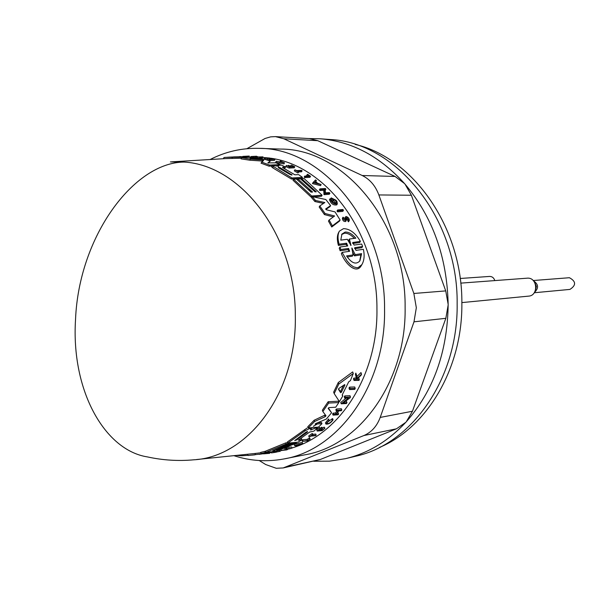 <?xml version="1.0" encoding="UTF-8"?>
<svg xmlns="http://www.w3.org/2000/svg" width="605" height="605" viewBox="0 0 605 605"><rect width="100%" height="100%" fill="white"/><g stroke="black" fill="none" stroke-linecap="round" stroke-linejoin="round"><path stroke-width="0.91" d="M343.451 210.283L342.838 211.349L337.545 211.848L337.008 211.054L337.62 209.988L342.914 209.496L343.451 210.283L338.157 210.782L337.62 209.988M262.699 161.111L262.056 161.021L262.653 159.917L250.432 159.07L241.713 157.708L252.512 157.149L257.284 157.814L250.046 158.192L263.205 158.986L270.337 160.915L268.333 163.108M277.907 165.709L276.334 165.793M271.978 166.012L269.006 166.163L261.012 163.153L263.765 160.204L262.653 159.917M262.056 161.021L249.82 160.204L241.085 158.873L241.713 157.708M285.545 167.018L281.401 165.074L278.066 165.422L278.671 166.284L272.855 165.498L271.562 166.776L272.704 167.819L291.383 179.012L301.903 178.384L302.477 177.356L298.575 174.603L294.9 174.807L282.739 167.653L282.588 167.169L285.545 167.018L284.963 168.069L283.685 168.137M345.757 220.863L345.629 221.528C343.67 221.672 342.596 220.583 342.407 218.261L342.944 217.384M344.963 219.796L344.963 217.913L345.584 216.824M345.357 219.857L345.591 216.824L346.136 216.514C348.397 217.24 349.448 218.587 349.274 220.568L348.51 221.808L347.867 221.037L348.586 219.849L346.627 217.324L346.264 220.432C344.305 220.575 343.232 219.494 343.035 217.172L343.746 217.974M348.026 220.764L346.249 218.428M337.34 203.84L336.735 204.891C333.347 205.435 330.927 203.711 329.491 199.733L330.088 198.69L331.23 199.4C332.236 202.161 333.915 203.356 336.267 202.977C336.44 201.299 335.215 199.93 332.606 198.871L333.786 200.308L333.257 200.353L331.192 197.865L335.957 200.217L336.932 201.435L337.34 203.84C333.952 204.377 331.532 202.66 330.088 198.69M335.775 203.295L333.605 200.618M333.786 200.308L332.659 201.397L331.215 199.642M330.769 199.113L331.192 197.865M325.906 189.115L325.218 189.161L325.429 192.866L329.279 192.579L329.891 193.237L324.575 193.63L324.333 189.229L320.582 189.494L319.954 188.873L325.286 188.503L325.906 189.115L325.286 190.144M329.891 193.237L329.301 194.266L323.985 194.666L323.743 190.257L319.992 190.522L319.372 189.91L319.954 188.873M361.888 264.619L358.273 267.516L356.761 267.72L353.494 266.85L350.204 264.468L347.149 261.027L342.075 252.391L341.356 253.631C345.757 264.756 356.436 274.035 361.117 265.92L361.888 264.627C364.225 260.551 364.717 255.454 363.378 249.313L356.02 250.379L354.727 247.74L362.584 246.477L361.881 247.672L354.749 248.685M349.297 251.347L347.905 249.653L340.146 250.757L339.239 248.232L339.942 247.021L347.701 245.963L346.627 243.195L339.095 244.201C337.575 238.597 337.681 234.233 339.42 231.125L343.489 228.652C349.788 228.751 355.422 232.985 360.383 241.357L359.695 242.529L352.745 243.46M347.368 246.008L345.931 244.382L338.399 245.396C336.894 239.769 337.015 235.39 338.762 232.267L339.065 231.738M323.509 203.424L314.895 201.525L311.643 197.691L312.233 196.64L325.815 199.514L330.587 205.594L325.687 208.959M330.587 205.594L329.982 206.653L325.876 209.413M325.755 208.838L326.413 209.784L335.034 211.901L340.116 220.023L339.481 221.12L331.744 226.996L328.477 221.12L329.112 220.016L334.618 215.993L325.051 213.489L319.773 205.934L324.84 202.531L315.492 200.467L312.233 196.64M333.355 216.908L324.431 214.578L319.168 207.008L319.773 205.934M322.102 195.211L311.673 196.005L293.576 179.178L296.367 179.012L311.061 192.148L312.596 192.035L297.917 178.921L300.382 178.77L315.054 191.853L316.279 191.77L301.615 178.694L304.081 178.551L322.102 195.211L321.505 196.254L313.398 196.875M312.044 196.98L311.076 197.056L292.994 180.222L293.576 179.178M311.106 192.14L308.626 189.675M241.455 158.192L225.484 158.593L171.744 161.83M262.971 156.861L257.465 157.141L255.749 156.377L250.984 156.529L256.512 156.234L258.131 156.96L262.971 156.861L262.351 158.003L257.057 158.276M316.392 180.57L315.53 181.47L317.565 183.194L321.126 184.608L313.035 182.551L315.568 179.904L316.392 180.57L315.757 181.659M321.126 184.608L320.552 185.637L312.452 183.58L313.035 182.551M268.786 159.811L265.413 159.523M275.071 159.266L269.875 159.523L271.388 159.198L267.69 158.329L264.529 158.268L269.747 158.011L268 158.313L275.071 159.266L274.473 160.355L269.391 160.612M294.786 166.753L294.204 167.789L289.061 168.061L285.794 166.504L286.377 165.452L289.402 166.655L290.937 166.579L288.351 165.346L291.565 166.541L293.652 166.435L291.527 165.188L294.786 166.753L289.644 167.01L286.377 165.452M280.319 161.187L279.729 162.261L280.312 161.028L284.531 162.836L276.251 161.255L283.677 162.624L280.312 161.028M284.531 162.836L283.942 163.894L275.661 162.329L276.251 161.255M302.122 170.769L301.547 171.797L298.477 171.941L294.885 169.808L296.715 170.595L301.403 170.345L302.122 170.769L297.433 171.018L298.908 171.918L297.902 172.977L294.31 170.852L294.885 169.808M307.446 175.942L306.637 175.389L307.718 174.331L310.531 176.305L305.434 176.6L304.731 176.093L309.329 175.828L307.211 174.361M310.531 176.305L309.957 177.325L304.859 177.628L304.156 177.129L304.731 176.093M291.996 447.957C340.063 434.095 377.996 375.1 376.938 309.049C377.558 234.006 326.995 165.672 270.564 158.2M269.452 158.026L257.148 156.975M362.584 246.477L361.669 244.042L354.106 245.078L352.745 242.529L360.383 241.357M347.905 249.653L348.616 248.443L349.614 251.302L342.075 252.391M349.274 220.568L348.503 219.94M348.51 221.808L349.145 220.712M315.107 428.211L310.615 430.034L310.94 428.801L309.253 428.703L305.109 430.783L287.73 443.178L298.015 442.157L301.895 439.843L298.31 440.19L309.563 432.068L313.912 431.108L317.459 428.015L315.107 428.211L314.812 427.41M328.175 408.42L328.969 407.604L335.699 407.226L338.83 402.559L328.651 403.074L328.152 401.728L338.331 401.228L338.83 402.559M234.059 455.724C250.266 460.965 266.722 462.061 283.42 459.036C338.936 450.165 385.884 384.75 384.561 309.291C385.483 223.434 323.047 147.968 259.106 148.354C241.856 147.907 225.536 151.628 210.132 159.516M285.114 458.703L304.527 454.877C359.733 446.021 406.371 381.589 405.116 307.385C406.091 222.958 344.185 148.732 280.599 149.072L259.106 148.354M231.216 157.035L238.869 156.778L231.193 157.066M340.789 240.132L341.916 234.09L345.168 232.07C348.677 231.904 352.231 233.946 355.831 238.196L349.403 239.028L351.021 245.433L347.323 239.293L340.789 240.132M354.341 238.393C350.968 234.755 347.686 233.031 344.51 233.212L341.938 234.4M361.608 253.661L359.914 260.838C356.058 264.96 351.603 263.319 346.552 255.915L353.063 254.939L351.83 247.989L355.195 254.622L361.608 253.661L360.882 254.887L354.462 255.862L352.594 251.99M344.653 384.614L344.888 385.105L341.364 392.252L340.653 392.721L338.498 389.333L338.981 388.387L344.653 384.614M305.873 432.235L307.438 431.486L307.378 432.099L296.609 439.979L294.718 440.538L305.873 432.235M278.436 167.729L278.285 167.23L280.002 167.653L292.064 174.989L290.143 174.55L278.436 167.729M448.154 304.307L445.741 290.907L411.385 195.241L405.025 184.124C432.696 217.089 447.065 257.148 448.154 304.307L448.154 305.056C447.375 352.087 433.407 391.011 406.25 421.829L412.451 411.241L445.847 318.313L448.154 305.056M259.258 460.541L265.686 464.534L276.251 468.285L283.185 467.945L363.923 435.532C371.478 432.288 376.907 426.253 380.205 417.427L413.994 321.822L416.331 307.733L413.858 293.478L378.859 194.939C375.433 185.758 369.882 179.284 362.213 175.511L283.851 138.772L275.449 136.617L270.639 136.859L265.073 138.477L246.87 148.717M346.726 458.363L354.885 456.404C411.476 444.63 458.25 378.783 457.146 303.801C458.25 218.231 395.98 142.22 330.111 139.513L320.355 138.787C351.883 141.434 379.955 156.377 404.586 183.61L395.073 176.448L317.784 140.693L309.518 138.598L275.449 136.617M308.437 138.537L320.355 138.787M379.585 447.39C427.145 427.523 462.613 368.135 461.865 303.196C462.598 227.79 413.465 157.837 355.233 144.429M461.865 302.598L528.657 296.125C538.518 295.671 537.663 277.839 527.794 278.134L460.745 283.132M535.652 289.523L536.385 286.407L535.122 283.45M534.253 292.744L569.94 289.409C576.293 285.273 576.111 281.378 569.411 277.718L533.202 280.531M534.487 292.389C538.889 288.131 538.556 284.282 533.497 280.849M494.799 280.576C493.907 277.846 492.183 276.462 489.627 276.432L460.186 278.481M283.185 467.945L320.363 459.475L396.449 428.809L405.811 422.305C388.145 441.211 367.999 453.342 345.372 458.688L329.551 461.161L313.655 461.252M338.581 388.871L340.131 391.314L340.834 390.838L343.534 385.37M359.695 261.148L360.882 254.887M353.063 254.939L352.329 256.18L347.255 256.951M349.403 239.028L348.722 240.193L349.274 242.628M354.462 255.862L355.195 254.622M296.73 445.583L296.034 445.325L298.567 444.728L296.73 445.583L296.586 445.189M317.096 183.073L314.6 182.453L315.387 181.629L317.096 183.073M314.88 182.521L315.387 181.629M247.649 454.347L248.073 455.512L248.942 455.444L265.527 453.395L261.088 453.568L265.179 452.548L271.607 452.457L259.099 454.37M236.638 455.467L241.977 455.784L247.997 455.315M279.139 451.511L271.448 452.933L279.139 451.511L278.784 450.528M276.44 451.988L272.772 452.737L276.5 452.109M291.338 448.388L283.533 450.105L286.626 449.923L281.34 450.475L289.772 448.547L286.778 448.676L291.338 448.388M263.493 453.863L269.626 453.334L269.475 452.911M242.794 156.393L249.252 156.052L242.658 156.642M267.864 162.881L275.925 162.836L280.228 164.56L269.596 165.089L261.602 162.064M270.337 160.915L267.871 162.874M272.144 165.709L291.965 177.968L302.477 177.356M350.038 388.554L355.226 388.41L354.719 389.393L349.531 389.552L350.038 388.554L349.501 387.132L354.689 386.988L355.226 388.41M315.129 424.014L321.958 423.704L318.442 427.107L308.225 427.962L314.63 421.473L325.165 416.701L325.989 415.748L322.843 411.529L328.651 403.074M315.213 424.241L315.719 423.568L326.329 419.053L331.593 412.754L328.197 408.488M342.158 395.05L342.793 396.025L339.435 401.614L334.179 393.568L338.815 384.054L353.275 373.489L350.431 380.613L348.707 381.823L342.158 395.05M349.955 397.954L343.216 402.885L346.967 402.696L346.415 403.535L341.228 403.807L348.42 398.022L344.767 398.181L345.296 397.281L350.492 397.061L349.955 397.954M338.603 414.077L338.006 414.796L333.068 415.128L333.657 414.41L335.866 414.259L338.52 410.908L336.312 411.052L336.894 410.281L341.833 409.978L341.25 410.742L338.808 410.893L336.161 414.236L338.603 414.077L338.135 412.822L337.257 412.882M321.898 428.491L322.503 428.438L320.279 430.352L322.291 430.17L324.953 428.227L322.14 430.624L317.179 431.062L320 428.65L318.192 430.533L319.674 430.405L321.898 428.491L321.459 427.304L322.064 427.251L322.503 428.438M357.29 378.238L361.548 374.117L361.109 375.244L357.411 378.76L357.608 379.569L359.347 379.539L358.992 380.363L354.054 380.439L354.409 379.607L356.322 379.585L356.7 378.692L355.982 375.75L356.413 374.646L357.29 378.238M333.075 419.825C330.874 423.016 328.485 424.43 325.906 424.052L329.06 420.188L326.647 423.583C328.689 423.878 330.587 422.751 332.342 420.21L333.075 419.825L332.621 418.599L331.888 418.993L332.342 420.21M315.507 435.683L310.955 436.114L309.147 437.113L312.482 434.738L311.62 435.638L316.173 435.214L315.507 435.683M345.674 219.32L343.837 217.83M309.662 439.268L307.363 440.886L302.371 441.378L307.567 440.523L309.662 439.268L309.246 438.118L309.737 438.073L310.153 439.215M348.616 248.443L340.857 249.532L339.942 247.021M355.022 247.543L354.598 248.262M340.116 220.023L332.395 225.869L329.112 220.016M272.696 450.831L274.224 450.672L290.347 443.662L292.767 443.427L276.659 450.415L293.977 443.306L296.389 443.064L276.251 451.277L265.867 452.358L286.097 444.093L288.835 443.813L272.696 450.831M251.476 157.202L246.106 156.642L233.636 156.892M251.559 157.043L225.597 157.361L224.016 157.482L223.358 158.722M296.737 446.278L294.491 445.477L302.719 443.503L296.858 445.628L297.622 445.9L296.737 446.278M241.115 156.627L239.368 156.635M337.545 211.848L338.157 210.782M241.682 454.952L241.977 455.784M196.542 459.535L255.038 453.47L255.461 454.642M255.038 453.47L260.8 452.774M265.179 452.548L264.763 451.39L260.664 452.404L261.088 453.568M271.365 451.784L271.607 452.457M264.763 451.39L265.519 451.39M276.493 451.209L276.727 451.859M279.434 450.317L280.077 451.496M287.36 449.704L287.209 449.273M281.083 449.78L281.34 450.475M284.456 448.562L285.81 448.252M285.741 448.063L286.059 448.933M286.452 447.776L286.778 448.676M287.254 447.443L291.64 446.989L292.056 448.123M248.852 156.808L249.252 156.052M279.903 165.15L280.228 164.56M269.006 166.163L269.596 165.089M249.82 160.204L250.432 159.07M256.853 158.616L257.284 157.814M291.383 179.012L291.965 177.968M349.531 389.552L349.002 388.13L349.501 387.132M328.364 408.012L331.593 412.754M317.58 422.797L321.512 422.487L321.958 423.704M314.63 421.473L314.176 420.225L307.779 426.744L308.225 427.962M314.176 420.225L325.369 414.917M328.152 401.728L322.367 410.228L322.843 411.529M307.106 428.015L287.307 442.013L287.73 443.178M310.123 427.803L310.418 428.605M310.879 428.65L311.446 429.754M311.008 428.559L312.702 427.584M317.164 427.213L317.459 428.015M300.503 438.784L301.471 438.685L301.895 439.843M334.179 393.568L333.65 392.146L338.255 382.557L338.815 384.054M338.255 382.557L352.685 371.916L353.275 373.489M342.317 394.762L342.793 396.025M344.767 398.181L344.26 396.827L344.789 395.92L345.296 397.281M344.789 395.92L349.977 395.708L350.492 397.061M345.031 401.448L346.476 401.38L346.967 402.696M346.181 398.12L340.736 402.491L341.228 403.807M341.833 409.978L341.356 408.708L336.418 409.003L336.894 410.281M333.657 414.41L333.196 413.155L332.599 413.88L333.068 415.128M333.196 413.155L335.404 413.003L335.866 414.259M335.404 413.003L336.993 411.007M336.418 409.003L335.835 409.774L336.312 411.052M321.86 429.005L322.291 430.17M322.155 428.748L324.076 427.085L324.514 428.264M324.076 427.085L324.953 428.227M320 428.65L319.553 427.463L316.74 429.883L317.179 431.062M319.553 427.463L320.416 428.62M319.357 429.542L319.674 430.405M320.302 428.317L321.459 427.304M361.548 374.117L360.966 372.574L356.882 376.575M358.168 378.057L358.788 378.049L359.347 379.539M354.409 379.607L353.842 378.11L353.494 378.942L354.054 380.439M353.842 378.11L355.755 378.087L356.322 379.585M355.755 378.087L356.133 377.187L356.7 378.692M356.133 377.187L355.4 374.215L355.982 375.75M355.4 374.215L355.831 373.096L356.413 374.646M325.868 423.954L325.46 422.85L328.606 418.962L329.06 420.188M326.874 422.63L331.888 418.993M312.482 434.738L312.059 433.573L312.475 433.528L312.906 434.7M312.77 434.33L315.749 434.05L316.173 435.214M312.059 433.573L308.716 435.955L309.147 437.113M303.075 440.969L302.651 439.82L307.151 439.381L307.567 440.523M307.151 439.381L309.246 438.118M302.651 439.82L301.955 440.228L302.371 441.378M332.659 201.397L333.257 200.353M323.985 194.666L324.575 193.63M323.743 190.257L324.333 189.229M319.992 190.522L320.582 189.494M340.146 250.757L340.857 249.532M338.399 245.396L339.095 244.201M331.744 226.996L332.395 225.869M324.431 214.578L325.051 213.489M314.895 201.525L315.492 200.467M292.51 442.716L292.767 443.427M290.347 443.662L290.082 442.943M293.712 442.588L293.977 443.306M296.125 442.346L296.389 443.064M286.097 444.093L285.673 442.928L265.451 451.201L265.867 452.358M288.57 443.094L288.835 443.813M285.673 442.928L287.572 442.739M311.076 197.056L311.673 196.005M297.418 179.821L297.917 178.921M301.214 179.413L301.615 178.694M231.927 158.381L232.577 157.164M257.117 157.784L257.465 157.141M255.151 157.489L255.749 156.377M251.529 157.202L251.862 156.582M250.75 156.967L250.984 156.529M297.433 445.371L297.622 445.9M302.719 443.503L302.303 442.361L294.075 444.335L294.491 445.477M267.085 159.44L267.69 158.329M264.854 159.38L265.361 158.442M264.037 159.183L264.529 158.268M270.223 158.82L270.571 158.185M269.285 160.597L269.875 159.523M268.491 160.363L269.066 159.312M290.597 166.072L291.073 165.21M289.061 168.061L289.644 167.01M288.003 165.982L288.351 165.346M297.902 172.977L298.477 171.941M304.859 177.628L305.434 176.6M279.85 450.876L282.785 450.324M287.216 449.311L288.434 448.986M313.375 426.291L317.186 424.082M295.316 315.81C295.822 236.268 241.508 165.089 184.094 162.064C133.818 162.39 78.854 236.502 75.534 319.478C70.982 391.185 105.066 450.324 147.416 456.911C162.722 460.254 178.165 461.222 193.751 459.815C248.352 456.994 296.979 392.418 295.316 315.81M184.094 162.064L170.398 161.913M413.994 321.822L445.847 318.313M404.586 183.61L405.025 184.124M406.25 421.829L405.811 422.305M286.876 466.818L320.363 459.475M363.923 435.532L396.449 428.809M380.205 417.427L412.451 411.241M413.858 293.478L445.741 290.907M378.859 194.939L411.385 195.241M362.213 175.511L395.073 176.448M283.851 138.772L317.784 140.693M291.693 174.459L291.36 175.049M279.623 168.334L280.002 167.653M296.609 439.979L296.359 439.298M307.174 431.539L307.378 432.099M340.834 390.838L341.364 392.252M344.888 385.105L344.699 384.591M340.131 391.314L340.653 392.721M352.322 248.458L351.891 249.184M350.734 245.464L351.021 244.972M272.704 167.819L273.286 166.753M325.165 416.701L324.704 415.446M304.67 429.58L305.109 430.783M308.958 427.901L309.253 428.703M344.827 218.685L345.455 217.596M345.931 244.382L346.627 243.195M353.04 242.34L352.624 243.044M341.628 234.589L341.916 234.09M251.816 455.149L254.932 454.831M226.988 157.285L230.611 157.066M271.297 452.525L271.441 452.926M277.672 166.148L278.035 165.475M310.554 427.765L310.94 428.801M345.629 221.528L346.264 220.432M342.407 218.261L343.035 217.172"/></g></svg>
